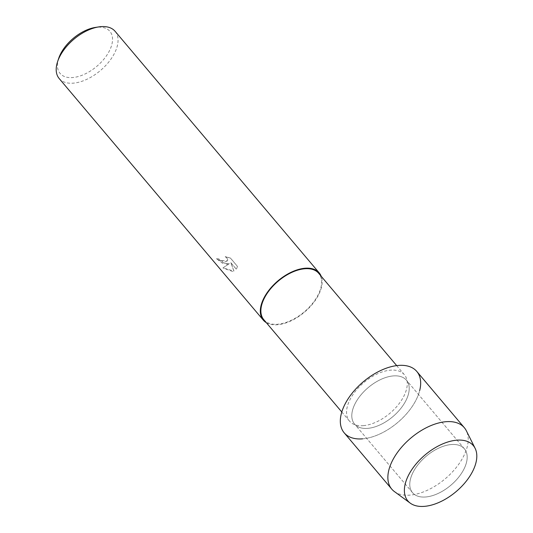 <?xml version="1.0" encoding="UTF-8"?>
<svg xmlns="http://www.w3.org/2000/svg" width="533" height="533" viewBox="0 0 533 533"><rect width="100%" height="100%" fill="white"/><g stroke="black" fill="none" stroke-linecap="round" stroke-linejoin="round"><path stroke-width="0.4" stroke-dasharray="2.67 2" d="M425.694 496.983A33.965 19.041 139.8 0 0 458.58 477.335A33.965 19.041 139.8 0 0 464.423 448.846A33.965 19.041 139.8 0 0 451.271 444.542A33.965 19.041 139.8 0 0 418.378 464.19A33.965 19.041 139.8 0 0 412.535 492.685A33.965 19.041 139.8 0 0 425.694 496.983A33.965 19.041 139.8 0 0 458.58 477.335A33.965 19.041 139.8 0 0 464.423 448.846A33.965 19.041 139.8 0 0 451.271 444.542A33.965 19.041 139.8 0 0 418.378 464.19A33.965 19.041 139.8 0 0 412.535 492.685A33.965 19.041 139.8 0 0 425.694 496.983M367.71 428.359A33.965 19.041 139.8 0 0 400.603 408.711A33.965 19.041 139.8 0 0 406.446 380.216A33.965 19.041 139.8 0 0 393.287 375.918A33.965 19.041 139.8 0 0 360.395 395.566A33.965 19.041 139.8 0 0 354.558 424.055A33.965 19.041 139.8 0 0 367.71 428.359A33.965 19.041 139.8 0 0 400.603 408.711A33.965 19.041 139.8 0 0 406.446 380.216A33.965 19.041 139.8 0 0 393.287 375.918A33.965 19.041 139.8 0 0 360.395 395.566A33.965 19.041 139.8 0 0 354.558 424.055A33.965 19.041 139.8 0 0 367.71 428.359M363.386 425.64A35.931 20.147 139.8 0 0 398.184 404.853A35.931 20.147 139.8 0 0 404.367 374.712A35.931 20.147 139.8 0 0 390.449 370.162A35.931 20.147 139.8 0 0 355.651 390.949A35.931 20.147 139.8 0 0 349.468 421.09A35.931 20.147 139.8 0 0 363.386 425.64M344.185 432.816A47.537 26.65 139.8 0 0 362.6 438.839A47.537 26.65 139.8 0 0 419.671 390.616M263.795 319.687A35.931 20.147 139.8 0 0 277.713 324.237A35.931 20.147 139.8 0 0 312.511 303.45A35.931 20.147 139.8 0 0 318.687 273.302M266.307 322.658A36.597 20.521 139.8 0 0 277.46 324.75A36.597 20.521 139.8 0 0 310.699 306.162A36.597 20.521 139.8 0 0 321.206 276.281M226.432 264.348L229.423 263.582L222.941 267.972L232.421 271.437L233.934 271.11L230.782 262.682L236.405 269.345L237.432 266.367L230.489 258.145L225.173 256.673L226.885 258.059L227.631 259.411L227.618 260.69L224.566 262.143L220.455 260.47L218.777 258.951A36.597 20.521 -40.2 0 1 216.371 258.738L226.432 264.348M59.17 78.524A36.597 20.521 139.8 0 0 73.347 83.155A36.597 20.521 139.8 0 0 108.785 61.988A36.597 20.521 139.8 0 0 115.081 31.287M58.677 58.41A32.606 18.282 139.8 0 0 72.715 77.552A32.606 18.282 139.8 0 0 109.665 50.335A32.606 18.282 139.8 0 0 97.273 27.21A32.606 18.282 139.8 0 0 95.334 27.436M237.458 266.313L236.432 269.292L230.802 262.629L233.954 271.064L222.967 267.919L229.45 263.529L222.814 263.442L216.398 258.685A36.53 20.481 139.8 0 0 218.803 258.898L220.482 260.424L227.551 260.857L227.658 259.358L226.911 258.005L225.199 256.626L230.516 258.092L237.432 266.367M394.387 491.559A47.537 26.65 139.8 0 0 410.144 495.11A47.537 26.65 139.8 0 0 454.169 469.999A47.537 26.65 139.8 0 0 466.342 430.764M362.6 438.839A47.537 26.65 139.8 0 0 408.631 411.336A47.537 26.65 139.8 0 0 416.813 371.461M464.423 448.846L406.446 380.216L464.423 448.846M404.367 374.712L396.685 365.618M349.468 421.09L341.793 411.996M412.535 492.685L354.558 424.055L412.535 492.685"/><path stroke-width="0.8" d="M424.461 506.35A42.853 24.025 139.8 0 0 473.024 470.586A42.853 24.025 139.8 0 0 456.734 440.185A42.853 24.025 139.8 0 0 408.171 475.949A42.853 24.025 139.8 0 0 424.461 506.35A42.853 24.025 139.8 0 0 464.15 483.717A42.853 24.025 139.8 0 0 475.123 448.34A42.853 24.025 139.8 0 0 456.734 440.185A42.853 24.025 139.8 0 0 413.541 467.168A42.853 24.025 139.8 0 0 410.257 503.145A42.853 24.025 139.8 0 0 424.461 506.35M419.671 390.616A47.537 26.65 139.8 0 0 398.398 365.438A47.537 26.65 139.8 0 0 344.525 405.113A47.537 26.65 139.8 0 0 362.6 438.839M396.685 365.618L318.687 273.302A35.931 20.147 139.8 0 0 304.769 268.752A35.931 20.147 139.8 0 0 269.978 289.539A35.931 20.147 139.8 0 0 263.795 319.687L341.793 411.996M321.206 276.281A36.597 20.521 139.8 0 0 319.2 272.876A36.597 20.521 139.8 0 0 305.023 268.239A36.597 20.521 139.8 0 0 269.585 289.412A36.597 20.521 139.8 0 0 263.289 320.113A36.597 20.521 139.8 0 0 266.307 322.658M319.2 272.876L115.081 31.287A36.597 20.521 139.8 0 0 100.91 26.65A36.597 20.521 139.8 0 0 98.738 26.91A36.597 20.521 139.8 0 0 57.591 61.675A36.597 20.521 139.8 0 0 59.17 78.524L263.289 320.113M98.738 26.91L95.334 27.436A32.606 18.282 139.8 0 0 58.677 58.41L57.591 61.675M475.123 448.34L466.342 430.764A47.537 26.65 139.8 0 0 464.356 427.733A47.537 26.65 139.8 0 0 445.941 421.71A47.537 26.65 139.8 0 0 399.91 449.212A47.537 26.65 139.8 0 0 391.728 489.087A47.537 26.65 139.8 0 0 394.387 491.559L410.257 503.145M464.356 427.733L416.813 371.461A47.537 26.65 139.8 0 0 398.398 365.438A47.537 26.65 139.8 0 0 352.366 392.941A47.537 26.65 139.8 0 0 344.185 432.816L391.728 489.087"/></g></svg>
